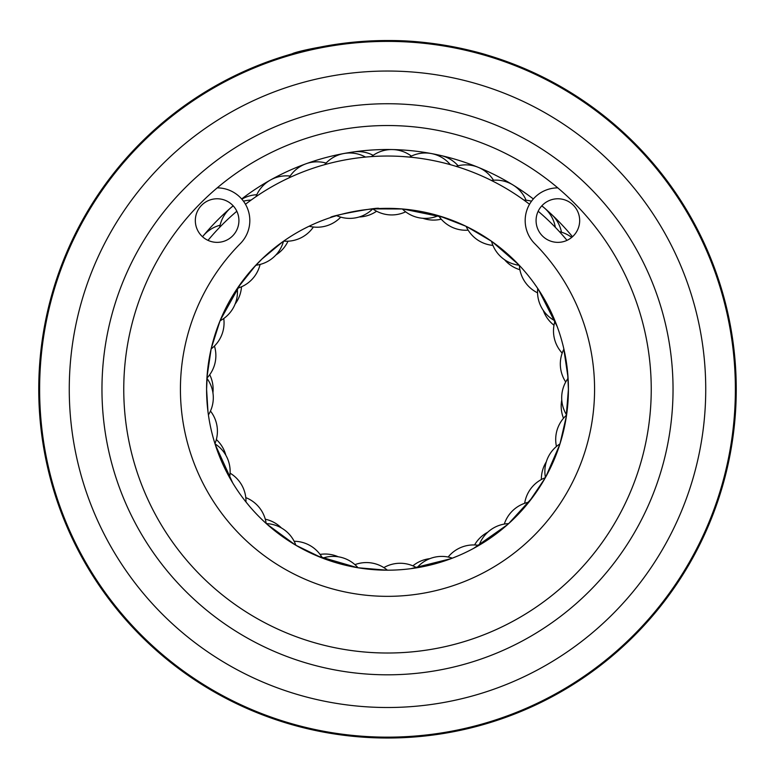 <?xml version="1.0" encoding="UTF-8"?>
<svg xmlns="http://www.w3.org/2000/svg" width="775" height="775" viewBox="0 0 775 775"><rect width="100%" height="100%" fill="white"/><g stroke="black" fill="none" stroke-linecap="round" stroke-linejoin="round"><path stroke-width="1.16" d="M327.166 45.783L318.738 47.372M315.435 48.05L312.838 48.602M312.063 48.777L347.19 42.858M482.137 53.611L487.446 55.151M399.755 40.736C450.101 42.286 490.798 56.333 487.33 55.112C485.76 54.56 440.655 40.426 390.009 40.533C310.988 41.792 261.582 63.666 314.573 48.234M39.622 389.273A347.878 347.878 0 0 1 387.5 41.395A347.878 347.878 0 0 1 735.378 389.273A347.878 347.878 0 0 1 387.5 737.151A347.878 347.878 0 0 1 39.622 389.273M673.039 389.273A285.539 285.539 0 0 1 387.5 674.812A285.539 285.539 0 0 1 101.961 389.273A285.539 285.539 0 0 1 387.5 103.734A285.539 285.539 0 0 1 673.039 389.273M123.758 389.273A263.742 263.742 0 0 0 387.5 653.015A263.742 263.742 0 0 0 651.242 389.273A263.742 263.742 0 0 0 387.5 125.531A263.742 263.742 0 0 0 123.758 389.273M292.572 53.688L297.59 52.312M301.175 51.373L311.521 48.893M395.395 40.61L418.258 41.879M445.819 45.434L467.964 49.929M466.782 49.648L458.567 47.837M458.103 47.74L442.137 44.824M736.25 389.273A348.75 348.75 0 0 0 387.5 40.523A348.75 348.75 0 0 0 38.75 389.273A348.75 348.75 0 0 0 387.5 738.023A348.75 348.75 0 0 0 736.25 389.273M572.493 236.733A239.766 239.766 0 0 0 541.851 205.792M533.336 198.962A239.766 239.766 0 0 0 241.664 198.962M233.149 205.792A239.766 239.766 0 0 0 202.507 236.733M567.62 372.31L568.085 378.307A32.695 32.695 0 0 0 566.583 414.925M534.178 283.379L537.724 288.465A32.695 32.695 0 0 0 554.958 320.802A32.695 32.695 -92 0 1 537.724 288.465M282.933 241.635L261.95 259.034L251.623 269.826L255.789 265.244L237.344 288.358M303.558 229.013L309.109 226.222A32.695 32.695 0 0 0 340.748 217.136A32.695 32.695 -173.8 0 1 309.109 226.222M206.915 378.307A32.695 32.695 113.7 0 1 208.417 414.916A32.695 32.695 0 0 0 206.915 378.307L207.4 372.116L206.586 389.273L207.962 411.515M249.938 506.772L245.985 501.977A32.695 32.695 0 0 0 230.088 473.157A32.695 32.695 83.3 0 1 245.985 501.977M458.103 555.84L452.348 558.165A32.695 32.695 0 0 0 416.989 567.765A32.695 32.695 10.8 0 1 452.348 558.165M295.885 545.271A32.695 32.695 0 0 0 266.338 523.619A32.695 32.695 62.3 0 1 295.885 545.271L321.79 557.826M322.642 558.155A32.695 32.695 0 0 1 358.011 567.765L386.677 570.187M410.847 568.676L451.05 558.649M473.69 548.332L507.625 524.549M266.852 524.084L295.275 544.912M316.878 555.83L357.294 567.649M215.227 444.501L232.674 482.864M528.879 502.152A32.695 32.695 0 0 0 504.312 524.074A32.695 32.695 -19.6 0 1 528.879 502.152L544.99 478.301M559.976 443.872A32.695 32.695 0 0 0 545.435 477.507A32.695 32.695 -40.6 0 1 559.976 443.872L566.457 415.826M479.105 545.28A32.695 32.695 0 0 1 508.662 523.619L532.667 497.24M545.774 476.896L559.763 444.55M566.021 418.607L568.414 389.273A180.914 180.914 0 0 0 387.5 208.359A180.914 180.914 0 0 0 206.586 389.273A180.914 180.914 0 0 0 387.5 570.187A180.914 180.914 0 0 0 568.414 389.273L567.6 372.126M216.361 230.814L214.859 232.461M410.886 157.218L402.457 156.521M519.986 197.334L518.146 196.075M567 240.357A233.227 233.227 0 0 0 538.17 211.246M529.528 204.271A233.227 233.227 0 0 0 245.472 204.271M236.83 211.246A233.227 233.227 0 0 0 208 240.357M568.036 377.58L563.658 348.033M518.737 264.75L492.106 241.664M557.206 326.585L538.499 289.618M378.859 208.562C380.99 206.363 328.038 216.177 330.712 217.504M444.308 217.504L403.058 209.027M519.211 265.253A32.695 32.695 0 0 1 491.515 241.248L466.734 226.629M240.831 283.359L220.313 320.133M402.351 208.969A32.695 32.695 0 0 0 438.379 215.653A32.695 32.695 -143.5 0 1 402.351 208.969L373.569 208.892M466.095 226.319A32.695 32.695 0 0 0 492.929 245.394A32.695 32.695 -122.4 0 1 466.095 226.319L439.251 215.915M237.276 288.455A32.695 32.695 0 0 1 220.042 320.802L211.304 348.217M211.149 348.905A32.695 32.695 0 0 0 223.762 318.506A32.695 32.695 134.7 0 1 211.149 348.905L207.012 376.912M265.282 519.202A32.695 32.695 0 0 1 281.422 527.959M320.075 554.416A32.695 32.695 -136.4 0 1 338.258 556.789A32.695 32.695 0 0 0 320.075 554.416M383.858 567.61A32.695 32.695 -157.5 0 1 416.776 567.804A32.695 32.695 0 0 0 383.858 567.61M448.134 557.031A32.695 32.695 -178.5 0 1 478.921 545.387A32.695 32.695 0 0 0 448.134 557.031M209.715 374.722A32.695 32.695 0 0 1 212.931 392.809M256.787 194.719A32.695 32.695 0 0 0 241.848 199.175M288.019 241.199A32.695 32.695 0 0 1 275.89 254.994M458.103 165.773A32.695 32.695 0 0 0 440.868 155.523M440.839 155.513A32.695 32.695 0 0 0 435.986 154.787M441.246 219.18A32.695 32.695 0 0 1 422.898 218.288M553.989 325.238A32.695 32.695 0 0 1 543.246 310.339M541.367 479.512A32.695 32.695 0 0 1 546.317 461.823M412.881 565.837A32.695 32.695 0 0 1 429.796 558.668M216.341 439.522A32.695 32.695 -85 0 1 225.835 455.216A32.695 32.695 0 0 0 216.341 439.522M241.5 286.789A32.695 32.695 -33.6 0 1 235.145 303.994A32.695 32.695 0 0 0 241.5 286.789M373.172 155.32A32.695 32.695 -162.2 0 0 353.807 151.881A32.695 32.695 0 0 1 373.172 155.32M352.954 152.007A32.695 32.695 -162.2 0 0 348.556 153.014A32.695 32.695 0 0 1 352.954 152.007M376.592 211.226A32.695 32.695 17.8 0 1 359.183 216.981A32.695 32.695 0 0 0 376.592 211.226M561.468 232.2A32.695 32.695 -110.7 0 0 552.091 214.917A32.695 32.695 0 0 1 561.468 232.2M551.461 214.336A32.695 32.695 -110.7 0 0 547.925 211.517A32.695 32.695 0 0 1 551.461 214.336M519.899 269.729A32.695 32.695 69.3 0 1 504.544 259.702A32.695 32.695 0 0 0 519.899 269.729M563.512 418.258A32.695 32.695 120.7 0 1 561.768 399.997A32.695 32.695 0 0 0 563.512 418.258M474.581 544.951A32.695 32.695 172.1 0 1 487.766 532.212A32.695 32.695 0 0 0 474.581 544.951M245.801 497.618A32.695 32.695 -106.1 0 1 266.174 523.474A32.695 32.695 0 0 0 245.801 497.618M214.433 346.037A32.695 32.695 -54.6 0 1 206.935 378.084A32.695 32.695 0 0 0 214.433 346.037M290.141 176.061A32.695 32.695 176.8 0 0 270.95 179.742A32.695 32.695 0 0 1 290.141 176.061M269.962 180.294A32.695 32.695 176.8 0 0 256.147 196.191A32.695 32.695 0 0 0 255.944 196.676A32.695 32.695 -3.2 0 1 256.147 196.191A32.695 32.695 0 0 1 269.962 180.294M313.4 227.007A32.695 32.695 -3.2 0 1 283.66 241.122A32.695 32.695 0 0 0 313.4 227.007M493.491 180.217A32.695 32.695 -131.8 0 0 478.65 167.507A32.695 32.695 0 0 1 493.491 180.217M477.603 167.08A32.695 32.695 -131.8 0 0 456.562 166.189A32.695 32.695 0 0 0 456.049 166.344A32.695 32.695 48.2 0 1 456.562 166.189A32.695 32.695 0 0 1 477.603 167.08M468.158 230.165A32.695 32.695 48.2 0 1 438.582 215.721A32.695 32.695 0 0 0 468.158 230.165M562.185 353.129A32.695 32.695 99.7 0 1 555.036 321.005A32.695 32.695 0 0 0 562.185 353.129M524.665 503.314A32.695 32.695 151.1 0 1 545.338 477.691A32.695 32.695 0 0 0 524.665 503.314M294.142 541.27A32.695 32.695 -127.1 0 1 322.439 558.077A32.695 32.695 0 0 0 294.142 541.27M210.461 411.05A32.695 32.695 -75.7 0 1 214.956 443.658A32.695 32.695 0 0 0 210.461 411.05M220.09 225.225A32.695 32.695 155.8 0 0 203.418 235.639A32.695 32.695 0 0 1 220.09 225.225M260.09 264.43A32.695 32.695 -24.2 0 1 237.402 288.281A32.695 32.695 0 0 0 260.09 264.43M411.38 156.104A32.695 32.695 -152.8 0 0 392.838 149.565A32.695 32.695 0 0 1 411.38 156.104M391.956 149.546A32.695 32.695 -152.8 0 0 371.874 156.269A32.695 32.695 0 0 0 371.457 156.589A32.695 32.695 27.2 0 1 371.874 156.269A32.695 32.695 0 0 1 391.956 149.546M405.664 211.817A32.695 32.695 27.2 0 1 372.872 208.95A32.695 32.695 0 0 0 405.664 211.817M571.708 237.412A32.695 32.695 -101.4 0 0 559.928 231.773A32.695 32.695 0 0 0 559.414 231.648A32.695 32.695 78.6 0 1 559.928 231.773A32.695 32.695 0 0 1 571.708 237.412M537.559 292.834A32.695 32.695 78.6 0 1 519.357 265.399A32.695 32.695 0 0 0 537.559 292.834M556.46 446.458A32.695 32.695 130 0 1 566.554 415.129A32.695 32.695 0 0 0 556.46 446.458M354.94 564.646A32.695 32.695 31.9 0 1 387.384 570.187A32.695 32.695 0 0 0 354.94 564.646M326.081 163.079A32.695 32.695 6.2 0 0 289.259 177.417A32.695 32.695 0 0 0 288.988 177.872A32.695 32.695 -173.8 0 1 289.259 177.417A32.695 32.695 0 0 1 326.081 163.079M526.051 200.221A32.695 32.695 57.6 0 0 491.883 180.381A32.695 32.695 0 0 0 491.36 180.449A32.695 32.695 -122.4 0 1 491.883 180.381A32.695 32.695 0 0 1 526.051 200.221M565.721 381.988A32.695 32.695 -71 0 1 563.9 349.118A32.695 32.695 0 0 0 565.721 381.988M251.09 200.095A32.695 32.695 -14.9 0 0 243.466 201.19A32.695 32.695 0 0 1 251.09 200.095M233.265 205.917A32.695 32.695 -14.9 0 0 219.761 226.813A32.695 32.695 0 0 0 219.664 227.327A32.695 32.695 165.1 0 1 219.761 226.813A32.695 32.695 0 0 1 233.265 205.917M283.485 241.248A32.695 32.695 165.1 0 1 255.789 265.244A32.695 32.695 0 0 0 283.485 241.248M450.353 164.668A32.695 32.695 36.5 0 0 409.936 156.831A32.695 32.695 0 0 0 409.471 157.083A32.695 32.695 -143.5 0 1 409.936 156.831A32.695 32.695 0 0 1 450.353 164.668M195.329 220.565A21.797 21.797 0 0 0 217.126 242.362A21.797 21.797 0 0 0 238.923 220.565A21.797 21.797 0 0 0 217.126 198.768A21.797 21.797 0 0 0 195.329 220.565M536.077 220.565A21.797 21.797 0 0 0 557.874 242.362A21.797 21.797 0 0 0 579.671 220.565A21.797 21.797 0 0 0 557.874 198.768A21.797 21.797 0 0 0 536.077 220.565M557.787 187.87A32.695 32.695 0 0 0 534.643 243.573A207.07 207.07 0 0 1 387.5 596.343A207.07 207.07 0 0 1 240.357 243.573A32.695 32.695 0 0 0 217.213 187.87M705.734 389.273A318.234 318.234 0 0 0 387.5 71.038A318.234 318.234 0 0 0 69.266 389.273A318.234 318.234 0 0 0 387.5 707.507A318.234 318.234 0 0 0 705.734 389.273M229.565 477.507A32.695 32.695 0 0 0 215.014 443.862M336.621 215.653A32.695 32.695 0 0 0 372.659 208.969M365.529 157.083A32.695 32.695 0 0 0 324.657 164.668M555.336 227.327A32.695 32.695 0 0 0 541.735 205.917M531.534 201.2A32.695 32.695 0 0 0 523.919 200.105"/></g></svg>
